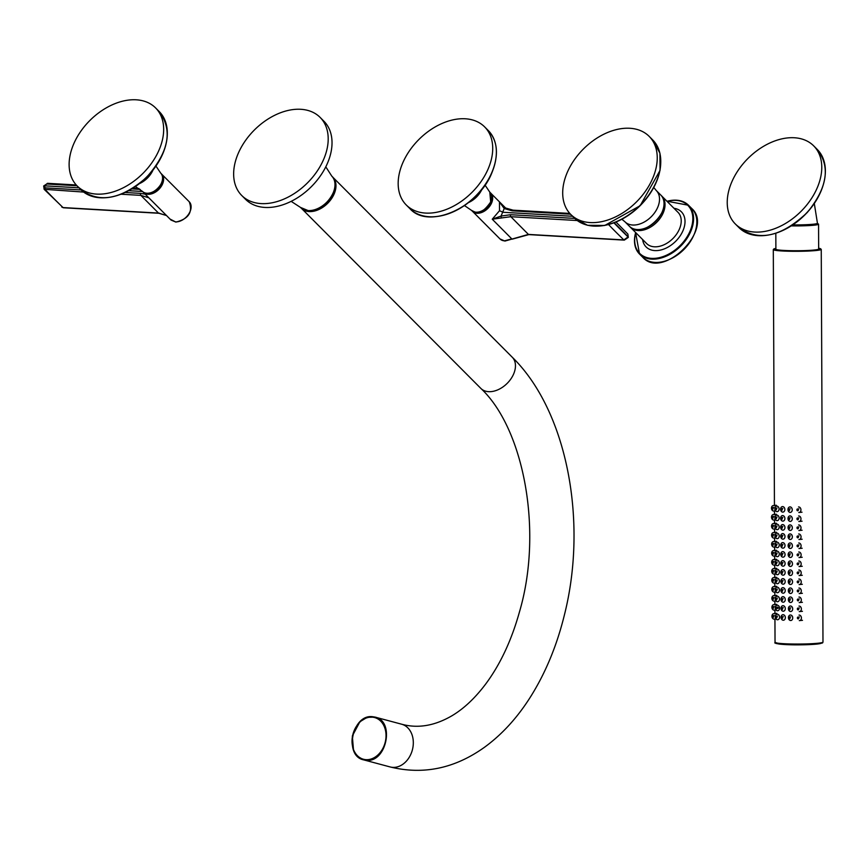 <?xml version="1.0" encoding="UTF-8"?>
<svg xmlns="http://www.w3.org/2000/svg" width="868" height="868" viewBox="0 0 868 868"><rect width="100%" height="100%" fill="white"/><g stroke="black" fill="none" stroke-linecap="round" stroke-linejoin="round"><path stroke-width="1.3" d="M300.74 109.292A55.324 37.465 -44.9 0 0 244.906 141.386A55.324 37.465 -44.9 0 0 241.738 195.495A55.324 37.465 -44.9 0 0 307.37 182.985A55.324 37.465 -44.9 0 0 320.108 117.386A55.324 37.465 -44.9 0 0 300.74 109.292M241.738 195.495L245.568 199.336A55.324 37.465 -44.9 0 0 311.2 186.826A55.324 37.465 -44.9 0 0 323.938 121.238L320.108 117.386M488.369 168.403A55.324 37.465 135.1 0 1 449.255 208.222A55.324 37.465 135.1 0 1 406.257 204.978A55.324 37.465 135.1 0 1 418.994 139.39A55.324 37.465 135.1 0 1 484.626 126.88A55.324 37.465 135.1 0 1 488.369 168.403M504.514 240.848A1.476 0.933 93.3 0 0 504.959 241.054L500.001 238.95A12.912 8.745 -44.9 0 0 504.514 240.848L511.794 238.895L492.243 219.203L499.512 210.718L499.48 202.005L505.078 207.615M577.231 220.526L510.84 216.696L528.417 234.414L623.875 239.915L628.052 236.931A182.931 115.129 93.3 0 0 628.096 236.823L627.879 234.078L628.313 237.322A1.476 0.564 -157.2 0 0 628.096 236.823A918.344 577.969 93.3 0 0 614.197 222.783M570.526 214.212L512.229 210.848L504.221 208.526L499.48 202.005L505.588 207.984M504.959 241.054L528.417 234.414A1.476 0.933 93.3 0 0 528.84 234.61A1.476 0.933 93.3 0 0 529.296 234.458M510.612 214.711A1.476 0.933 -86.7 0 0 510.84 216.696L492.243 219.203L501.053 216.056L510.612 214.711L574.725 218.411M572.598 216.284L503.104 212.28L499.512 210.718M505.881 208.157A1.476 1.074 120.8 0 0 505.729 208.049L505.729 208.049A1.476 1.074 120.8 0 0 504.221 208.526L501.053 216.056A1.476 0.662 -107.9 0 0 501.747 217.987M170.323 219.213L175.466 221.872A1.476 0.933 93.3 0 0 175.911 222.089L170.996 220.038L143.448 192.392A12.912 8.745 135.1 0 1 142.97 191.85L143.448 192.392A12.912 8.745 135.1 0 0 153.484 193.152A12.912 8.745 135.1 0 0 162.609 183.853A12.912 8.745 135.1 0 0 161.741 174.164A12.912 8.745 135.1 0 0 161.198 173.687M83.61 192.067L44.127 189.289L63.049 207.571L158.508 213.083L140.866 195.365L121.075 194.226M159.365 213.148A1.476 0.933 -86.7 0 1 158.942 213.278A1.476 0.933 -86.7 0 1 158.508 213.083L166.472 215.492M148.851 197.806L140.866 195.365A1.476 0.933 -86.7 0 1 140.627 193.38L145.26 194.204M43.91 186.522L44.279 185.817L43.91 186.522L44.279 185.817L79.021 187.824M128.703 190.689L142.547 191.492M43.899 186.544A1.476 0.542 22.1 0 1 43.671 186.056A1.476 0.542 22.1 0 1 44.268 185.871L45.212 187.868L81.136 189.94M76.948 185.741L46.829 184.005L44.268 185.871M43.704 186.002A1.476 0.575 23.5 0 1 43.704 185.98A1.476 0.575 23.5 0 1 44.301 185.774M73.476 144.479A55.324 37.465 135.1 0 1 112.59 104.659A55.324 37.465 135.1 0 1 155.578 107.903A55.324 37.465 135.1 0 1 142.84 173.492A55.324 37.465 135.1 0 1 77.209 186.002A55.324 37.465 135.1 0 1 73.476 144.479M629.788 128.269A55.324 37.465 135.1 0 1 649.155 136.363A55.324 37.465 135.1 0 1 636.418 201.951A55.324 37.465 135.1 0 1 570.786 214.472A55.324 37.465 135.1 0 1 573.965 160.352A55.324 37.465 135.1 0 1 629.788 128.269M794.318 137.752A55.324 37.465 -44.9 0 0 738.494 169.846A55.324 37.465 -44.9 0 0 735.315 223.955A55.324 37.465 -44.9 0 0 800.947 211.445A55.324 37.465 -44.9 0 0 813.685 145.857A55.324 37.465 -44.9 0 0 794.318 137.752M629.973 226.798A22.134 14.984 -44.9 0 0 630.45 227.318A22.134 14.984 -44.9 0 0 656.707 222.306A22.134 14.984 -44.9 0 0 661.796 196.07A22.134 14.984 -44.9 0 0 661.286 195.593M783.207 620.219A2.767 2.137 84.4 0 1 781.048 617.506A2.767 2.137 84.4 0 1 782.914 614.707A2.767 2.137 84.4 0 1 783.175 614.707A2.767 2.137 84.4 0 1 785.334 617.419A2.767 2.137 84.4 0 1 783.457 620.219A2.767 2.137 84.4 0 1 783.207 620.219M782.035 618.493A0.922 0.716 -95.6 0 0 782.643 617.159A0.922 0.716 -95.6 0 0 781.406 617.083A0.922 0.716 -95.6 0 0 782.035 618.493M777.435 619.763A2.767 2.137 84.4 0 1 775.287 617.05A2.767 2.137 84.4 0 1 777.153 614.251A2.767 2.137 84.4 0 1 777.413 614.251A2.767 2.137 84.4 0 1 779.562 616.964A2.767 2.137 84.4 0 1 777.695 619.752A2.767 2.137 84.4 0 1 777.435 619.763M776.263 618.038A0.922 0.716 -95.6 0 0 776.882 616.692A0.922 0.716 -95.6 0 0 775.634 616.627A0.922 0.716 -95.6 0 0 776.263 618.038M774.365 619.144A2.767 2.137 84.4 0 1 774.104 619.155A2.767 2.137 84.4 0 1 771.945 616.443A2.767 2.137 84.4 0 1 773.822 613.643A2.767 2.137 84.4 0 1 774.082 613.633M772.932 617.43A0.922 0.716 -95.6 0 0 773.54 616.085A0.922 0.716 -95.6 0 0 772.303 616.009A0.922 0.716 -95.6 0 0 772.932 617.43M790.574 615.011A2.767 2.137 -95.6 0 0 790.314 615.011A2.767 2.137 -95.6 0 0 788.448 617.81A2.767 2.137 -95.6 0 0 790.596 620.522A2.767 2.137 -95.6 0 0 790.856 620.511A2.767 2.137 -95.6 0 0 792.723 617.723A2.767 2.137 -95.6 0 0 790.574 615.011M789.424 618.797A0.922 0.716 84.4 0 1 788.795 617.387A0.922 0.716 84.4 0 1 790.043 617.452A0.922 0.716 84.4 0 1 789.424 618.797M799.287 620.609A2.767 2.137 -95.6 0 0 799.536 620.598A2.767 2.137 -95.6 0 0 801.414 617.799A2.767 2.137 -95.6 0 0 799.254 615.087A2.767 2.137 -95.6 0 0 799.005 615.097M798.115 618.884A0.922 0.716 84.4 0 1 797.486 617.463A0.922 0.716 84.4 0 1 798.723 617.539A0.922 0.716 84.4 0 1 798.115 618.884M774.321 610.139A2.767 2.137 84.4 0 1 774.061 610.139A2.767 2.137 84.4 0 1 771.912 607.426A2.767 2.137 84.4 0 1 773.779 604.638A2.767 2.137 84.4 0 1 774.039 604.627M772.889 608.414A0.922 0.716 -95.6 0 0 773.507 607.079A0.922 0.716 -95.6 0 0 772.27 607.003A0.922 0.716 -95.6 0 0 772.889 608.414M774.278 601.133A2.767 2.137 84.4 0 1 774.028 601.133A2.767 2.137 84.4 0 1 771.869 598.421A2.767 2.137 84.4 0 1 773.735 595.622A2.767 2.137 84.4 0 1 773.996 595.622M772.856 599.408A0.922 0.716 -95.6 0 0 773.464 598.063A0.922 0.716 -95.6 0 0 772.227 597.998A0.922 0.716 -95.6 0 0 772.856 599.408M774.245 592.117A2.767 2.137 84.4 0 1 773.985 592.128A2.767 2.137 84.4 0 1 771.826 589.405A2.767 2.137 84.4 0 1 773.703 586.616A2.767 2.137 84.4 0 1 773.963 586.605M772.813 590.403A0.922 0.716 -95.6 0 0 773.421 589.057A0.922 0.716 -95.6 0 0 772.184 588.981A0.922 0.716 -95.6 0 0 772.813 590.403M774.202 583.112A2.767 2.137 84.4 0 1 773.941 583.112A2.767 2.137 84.4 0 1 771.793 580.399A2.767 2.137 84.4 0 1 773.659 577.6A2.767 2.137 84.4 0 1 773.92 577.6M772.77 581.386A0.922 0.716 -95.6 0 0 773.388 580.052A0.922 0.716 -95.6 0 0 772.151 579.976A0.922 0.716 -95.6 0 0 772.77 581.386M774.158 574.095A2.767 2.137 84.4 0 1 773.909 574.106A2.767 2.137 84.4 0 1 771.75 571.394A2.767 2.137 84.4 0 1 773.616 568.594A2.767 2.137 84.4 0 1 773.876 568.594M772.737 572.381A0.922 0.716 -95.6 0 0 773.345 571.035A0.922 0.716 -95.6 0 0 772.108 570.97A0.922 0.716 -95.6 0 0 772.737 572.381M774.126 565.09A2.767 2.137 84.4 0 1 773.865 565.101A2.767 2.137 84.4 0 1 771.706 562.377A2.767 2.137 84.4 0 1 773.583 559.589A2.767 2.137 84.4 0 1 773.844 559.578M772.694 563.375A0.922 0.716 -95.6 0 0 773.301 562.03A0.922 0.716 -95.6 0 0 772.064 561.954A0.922 0.716 -95.6 0 0 772.694 563.375M774.082 556.084A2.767 2.137 84.4 0 1 773.822 556.084A2.767 2.137 84.4 0 1 771.674 553.372A2.767 2.137 84.4 0 1 773.54 550.572A2.767 2.137 84.4 0 1 773.8 550.572M772.65 554.359A0.922 0.716 -95.6 0 0 773.269 553.024A0.922 0.716 -95.6 0 0 772.032 552.949A0.922 0.716 -95.6 0 0 772.65 554.359M774.039 547.068A2.767 2.137 84.4 0 1 773.779 547.079A2.767 2.137 84.4 0 1 771.63 544.366A2.767 2.137 84.4 0 1 773.496 541.567A2.767 2.137 84.4 0 1 773.757 541.556M772.618 545.354A0.922 0.716 -95.6 0 0 773.225 544.008A0.922 0.716 -95.6 0 0 771.988 543.943A0.922 0.716 -95.6 0 0 772.618 545.354M774.006 538.062A2.767 2.137 84.4 0 1 773.746 538.073A2.767 2.137 84.4 0 1 771.587 535.35A2.767 2.137 84.4 0 1 773.464 532.561A2.767 2.137 84.4 0 1 773.724 532.551M772.574 536.348A0.922 0.716 -95.6 0 0 773.182 535.003A0.922 0.716 -95.6 0 0 771.945 534.927A0.922 0.716 -95.6 0 0 772.574 536.348M773.963 529.057A2.767 2.137 84.4 0 1 773.703 529.057A2.767 2.137 84.4 0 1 771.554 526.344A2.767 2.137 84.4 0 1 773.421 523.545A2.767 2.137 84.4 0 1 773.681 523.545M772.531 527.332A0.922 0.716 -95.6 0 0 773.149 525.986A0.922 0.716 -95.6 0 0 771.912 525.921A0.922 0.716 -95.6 0 0 772.531 527.332M773.92 520.04A2.767 2.137 84.4 0 1 773.659 520.051A2.767 2.137 84.4 0 1 771.511 517.339A2.767 2.137 84.4 0 1 773.377 514.54A2.767 2.137 84.4 0 1 773.638 514.529M772.498 518.326A0.922 0.716 -95.6 0 0 773.106 516.981A0.922 0.716 -95.6 0 0 771.869 516.905A0.922 0.716 -95.6 0 0 772.498 518.326M773.887 511.035A2.767 2.137 84.4 0 1 773.627 511.035A2.767 2.137 84.4 0 1 771.468 508.322A2.767 2.137 84.4 0 1 773.345 505.534A2.767 2.137 84.4 0 1 773.605 505.523M772.455 509.31A0.922 0.716 -95.6 0 0 773.062 507.975A0.922 0.716 -95.6 0 0 771.826 507.899A0.922 0.716 -95.6 0 0 772.455 509.31M777.392 610.757A2.767 2.137 84.4 0 1 775.243 608.034A2.767 2.137 84.4 0 1 777.11 605.246A2.767 2.137 84.4 0 1 777.37 605.235A2.767 2.137 84.4 0 1 779.529 607.947A2.767 2.137 84.4 0 1 777.652 610.746A2.767 2.137 84.4 0 1 777.392 610.757M776.22 609.032A0.922 0.716 -95.6 0 0 776.838 607.687A0.922 0.716 -95.6 0 0 775.601 607.611A0.922 0.716 -95.6 0 0 776.22 609.032M777.359 601.741A2.767 2.137 84.4 0 1 775.2 599.029A2.767 2.137 84.4 0 1 777.077 596.229A2.767 2.137 84.4 0 1 777.327 596.229A2.767 2.137 84.4 0 1 779.486 598.942A2.767 2.137 84.4 0 1 777.609 601.741A2.767 2.137 84.4 0 1 777.359 601.741M776.187 600.016A0.922 0.716 -95.6 0 0 776.795 598.67A0.922 0.716 -95.6 0 0 775.558 598.605A0.922 0.716 -95.6 0 0 776.187 600.016M777.316 592.735A2.767 2.137 84.4 0 1 775.167 590.023A2.767 2.137 84.4 0 1 777.034 587.224A2.767 2.137 84.4 0 1 777.294 587.213A2.767 2.137 84.4 0 1 779.442 589.936A2.767 2.137 84.4 0 1 777.576 592.725A2.767 2.137 84.4 0 1 777.316 592.735M776.144 591.01A0.922 0.716 -95.6 0 0 776.762 589.665A0.922 0.716 -95.6 0 0 775.515 589.6A0.922 0.716 -95.6 0 0 776.144 591.01M777.272 583.719A2.767 2.137 84.4 0 1 775.124 581.007A2.767 2.137 84.4 0 1 776.99 578.218A2.767 2.137 84.4 0 1 777.251 578.207A2.767 2.137 84.4 0 1 779.41 580.92A2.767 2.137 84.4 0 1 777.533 583.719A2.767 2.137 84.4 0 1 777.272 583.719M776.1 582.005A0.922 0.716 -95.6 0 0 776.719 580.659A0.922 0.716 -95.6 0 0 775.482 580.583A0.922 0.716 -95.6 0 0 776.1 582.005M777.24 574.714A2.767 2.137 84.4 0 1 775.081 572.001A2.767 2.137 84.4 0 1 776.958 569.202A2.767 2.137 84.4 0 1 777.207 569.202A2.767 2.137 84.4 0 1 779.366 571.914A2.767 2.137 84.4 0 1 777.489 574.714A2.767 2.137 84.4 0 1 777.24 574.714M776.068 572.989A0.922 0.716 -95.6 0 0 776.676 571.643A0.922 0.716 -95.6 0 0 775.439 571.578A0.922 0.716 -95.6 0 0 776.068 572.989M777.196 565.708A2.767 2.137 84.4 0 1 775.048 562.996A2.767 2.137 84.4 0 1 776.914 560.196A2.767 2.137 84.4 0 1 777.175 560.185A2.767 2.137 84.4 0 1 779.323 562.909A2.767 2.137 84.4 0 1 777.457 565.697A2.767 2.137 84.4 0 1 777.196 565.708M776.025 563.983A0.922 0.716 -95.6 0 0 776.643 562.638A0.922 0.716 -95.6 0 0 775.395 562.562A0.922 0.716 -95.6 0 0 776.025 563.983M777.153 556.692A2.767 2.137 84.4 0 1 775.005 553.979A2.767 2.137 84.4 0 1 776.871 551.18A2.767 2.137 84.4 0 1 777.131 551.18A2.767 2.137 84.4 0 1 779.29 553.892A2.767 2.137 84.4 0 1 777.413 556.692A2.767 2.137 84.4 0 1 777.153 556.692M775.981 554.967A0.922 0.716 -95.6 0 0 776.6 553.632A0.922 0.716 -95.6 0 0 775.363 553.556A0.922 0.716 -95.6 0 0 775.981 554.967M777.12 547.686A2.767 2.137 84.4 0 1 774.961 544.974A2.767 2.137 84.4 0 1 776.838 542.174A2.767 2.137 84.4 0 1 777.088 542.174A2.767 2.137 84.4 0 1 779.247 544.887A2.767 2.137 84.4 0 1 777.37 547.686A2.767 2.137 84.4 0 1 777.12 547.686M775.949 545.961A0.922 0.716 -95.6 0 0 776.556 544.616A0.922 0.716 -95.6 0 0 775.319 544.551A0.922 0.716 -95.6 0 0 775.949 545.961M777.077 538.681A2.767 2.137 84.4 0 1 774.929 535.957A2.767 2.137 84.4 0 1 776.795 533.169A2.767 2.137 84.4 0 1 777.055 533.158A2.767 2.137 84.4 0 1 779.204 535.881A2.767 2.137 84.4 0 1 777.337 538.67A2.767 2.137 84.4 0 1 777.077 538.681M775.905 536.956A0.922 0.716 -95.6 0 0 776.524 535.61A0.922 0.716 -95.6 0 0 775.276 535.534A0.922 0.716 -95.6 0 0 775.905 536.956M777.034 529.664A2.767 2.137 84.4 0 1 774.885 526.952A2.767 2.137 84.4 0 1 776.751 524.153A2.767 2.137 84.4 0 1 777.012 524.153A2.767 2.137 84.4 0 1 779.171 526.865A2.767 2.137 84.4 0 1 777.294 529.664A2.767 2.137 84.4 0 1 777.034 529.664M775.862 527.939A0.922 0.716 -95.6 0 0 776.48 526.605A0.922 0.716 -95.6 0 0 775.243 526.529A0.922 0.716 -95.6 0 0 775.862 527.939M777.001 520.659A2.767 2.137 84.4 0 1 774.842 517.946A2.767 2.137 84.4 0 1 776.719 515.147A2.767 2.137 84.4 0 1 776.968 515.147A2.767 2.137 84.4 0 1 779.128 517.86A2.767 2.137 84.4 0 1 777.251 520.648A2.767 2.137 84.4 0 1 777.001 520.659M775.829 518.934A0.922 0.716 -95.6 0 0 776.437 517.588A0.922 0.716 -95.6 0 0 775.2 517.523A0.922 0.716 -95.6 0 0 775.829 518.934M776.958 511.653A2.767 2.137 84.4 0 1 774.809 508.93A2.767 2.137 84.4 0 1 776.676 506.142A2.767 2.137 84.4 0 1 776.936 506.131A2.767 2.137 84.4 0 1 779.084 508.843A2.767 2.137 84.4 0 1 777.218 511.643A2.767 2.137 84.4 0 1 776.958 511.653M775.786 509.928A0.922 0.716 -95.6 0 0 776.404 508.583A0.922 0.716 -95.6 0 0 775.157 508.507A0.922 0.716 -95.6 0 0 775.786 509.928M783.164 611.213A2.767 2.137 84.4 0 1 781.005 608.501A2.767 2.137 84.4 0 1 782.882 605.701A2.767 2.137 84.4 0 1 783.142 605.701A2.767 2.137 84.4 0 1 785.29 608.414A2.767 2.137 84.4 0 1 783.424 611.202A2.767 2.137 84.4 0 1 783.164 611.213M781.992 609.488A0.922 0.716 -95.6 0 0 782.6 608.142A0.922 0.716 -95.6 0 0 781.363 608.077A0.922 0.716 -95.6 0 0 781.992 609.488M783.12 602.208A2.767 2.137 84.4 0 1 780.972 599.484A2.767 2.137 84.4 0 1 782.838 596.696A2.767 2.137 84.4 0 1 783.099 596.685A2.767 2.137 84.4 0 1 785.247 599.397A2.767 2.137 84.4 0 1 783.381 602.197A2.767 2.137 84.4 0 1 783.12 602.208M781.949 600.482A0.922 0.716 -95.6 0 0 782.567 599.137A0.922 0.716 -95.6 0 0 781.33 599.061A0.922 0.716 -95.6 0 0 781.949 600.482M783.088 593.191A2.767 2.137 84.4 0 1 780.929 590.479A2.767 2.137 84.4 0 1 782.795 587.679A2.767 2.137 84.4 0 1 783.055 587.679A2.767 2.137 84.4 0 1 785.215 590.392A2.767 2.137 84.4 0 1 783.337 593.191A2.767 2.137 84.4 0 1 783.088 593.191M781.916 591.466A0.922 0.716 -95.6 0 0 782.524 590.121A0.922 0.716 -95.6 0 0 781.287 590.056A0.922 0.716 -95.6 0 0 781.916 591.466M783.044 584.186A2.767 2.137 84.4 0 1 780.885 581.473A2.767 2.137 84.4 0 1 782.762 578.674A2.767 2.137 84.4 0 1 783.023 578.663A2.767 2.137 84.4 0 1 785.171 581.386A2.767 2.137 84.4 0 1 783.305 584.175A2.767 2.137 84.4 0 1 783.044 584.186M781.873 582.461A0.922 0.716 -95.6 0 0 782.48 581.115A0.922 0.716 -95.6 0 0 781.243 581.05A0.922 0.716 -95.6 0 0 781.873 582.461M783.001 575.169A2.767 2.137 84.4 0 1 780.853 572.457A2.767 2.137 84.4 0 1 782.719 569.668A2.767 2.137 84.4 0 1 782.979 569.658A2.767 2.137 84.4 0 1 785.128 572.37A2.767 2.137 84.4 0 1 783.261 575.169A2.767 2.137 84.4 0 1 783.001 575.169M781.829 573.455A0.922 0.716 -95.6 0 0 782.448 572.11A0.922 0.716 -95.6 0 0 781.211 572.034A0.922 0.716 -95.6 0 0 781.829 573.455M782.958 566.164A2.767 2.137 84.4 0 1 780.809 563.451A2.767 2.137 84.4 0 1 782.676 560.652A2.767 2.137 84.4 0 1 782.936 560.652A2.767 2.137 84.4 0 1 785.095 563.365A2.767 2.137 84.4 0 1 783.218 566.164A2.767 2.137 84.4 0 1 782.958 566.164M781.797 564.439A0.922 0.716 -95.6 0 0 782.404 563.093A0.922 0.716 -95.6 0 0 781.167 563.028A0.922 0.716 -95.6 0 0 781.797 564.439M782.925 557.158A2.767 2.137 84.4 0 1 780.766 554.446A2.767 2.137 84.4 0 1 782.643 551.647A2.767 2.137 84.4 0 1 782.903 551.636A2.767 2.137 84.4 0 1 785.052 554.359A2.767 2.137 84.4 0 1 783.186 557.148A2.767 2.137 84.4 0 1 782.925 557.158M781.753 555.433A0.922 0.716 -95.6 0 0 782.361 554.088A0.922 0.716 -95.6 0 0 781.124 554.012A0.922 0.716 -95.6 0 0 781.753 555.433M782.882 548.142A2.767 2.137 84.4 0 1 780.733 545.429A2.767 2.137 84.4 0 1 782.6 542.63A2.767 2.137 84.4 0 1 782.86 542.63A2.767 2.137 84.4 0 1 785.008 545.343A2.767 2.137 84.4 0 1 783.142 548.142A2.767 2.137 84.4 0 1 782.882 548.142M781.71 546.417A0.922 0.716 -95.6 0 0 782.328 545.082A0.922 0.716 -95.6 0 0 781.091 545.006A0.922 0.716 -95.6 0 0 781.71 546.417M782.838 539.136A2.767 2.137 84.4 0 1 780.69 536.424A2.767 2.137 84.4 0 1 782.556 533.625A2.767 2.137 84.4 0 1 782.817 533.625A2.767 2.137 84.4 0 1 784.976 536.337A2.767 2.137 84.4 0 1 783.099 539.136A2.767 2.137 84.4 0 1 782.838 539.136M781.677 537.411A0.922 0.716 -95.6 0 0 782.285 536.066A0.922 0.716 -95.6 0 0 781.048 536.001A0.922 0.716 -95.6 0 0 781.677 537.411M782.806 530.131A2.767 2.137 84.4 0 1 780.647 527.408A2.767 2.137 84.4 0 1 782.524 524.619A2.767 2.137 84.4 0 1 782.784 524.608A2.767 2.137 84.4 0 1 784.932 527.332A2.767 2.137 84.4 0 1 783.066 530.12A2.767 2.137 84.4 0 1 782.806 530.131M781.634 528.406A0.922 0.716 -95.6 0 0 782.242 527.06A0.922 0.716 -95.6 0 0 781.005 526.985A0.922 0.716 -95.6 0 0 781.634 528.406M782.762 521.115A2.767 2.137 84.4 0 1 780.614 518.402A2.767 2.137 84.4 0 1 782.48 515.603A2.767 2.137 84.4 0 1 782.741 515.603A2.767 2.137 84.4 0 1 784.889 518.315A2.767 2.137 84.4 0 1 783.023 521.115A2.767 2.137 84.4 0 1 782.762 521.115M781.591 519.389A0.922 0.716 -95.6 0 0 782.209 518.055A0.922 0.716 -95.6 0 0 780.972 517.979A0.922 0.716 -95.6 0 0 781.591 519.389M782.719 512.109A2.767 2.137 84.4 0 1 780.571 509.397A2.767 2.137 84.4 0 1 782.437 506.597A2.767 2.137 84.4 0 1 782.697 506.597A2.767 2.137 84.4 0 1 784.856 509.31A2.767 2.137 84.4 0 1 782.979 512.098A2.767 2.137 84.4 0 1 782.719 512.109M781.547 510.384A0.922 0.716 -95.6 0 0 782.166 509.039A0.922 0.716 -95.6 0 0 780.929 508.974A0.922 0.716 -95.6 0 0 781.547 510.384M790.531 605.994A2.767 2.137 -95.6 0 0 790.271 606.005A2.767 2.137 -95.6 0 0 788.404 608.793A2.767 2.137 -95.6 0 0 790.553 611.517A2.767 2.137 -95.6 0 0 790.813 611.506A2.767 2.137 -95.6 0 0 792.69 608.707A2.767 2.137 -95.6 0 0 790.531 605.994M789.381 609.792A0.922 0.716 84.4 0 1 788.762 608.37A0.922 0.716 84.4 0 1 789.999 608.446A0.922 0.716 84.4 0 1 789.381 609.792M790.498 596.989A2.767 2.137 -95.6 0 0 790.238 596.989A2.767 2.137 -95.6 0 0 788.361 599.788A2.767 2.137 -95.6 0 0 790.52 602.5A2.767 2.137 -95.6 0 0 790.781 602.5A2.767 2.137 -95.6 0 0 792.647 599.701A2.767 2.137 -95.6 0 0 790.498 596.989M789.348 600.775A0.922 0.716 84.4 0 1 788.719 599.365A0.922 0.716 84.4 0 1 789.956 599.43A0.922 0.716 84.4 0 1 789.348 600.775M790.455 587.972A2.767 2.137 -95.6 0 0 790.195 587.983A2.767 2.137 -95.6 0 0 788.328 590.783A2.767 2.137 -95.6 0 0 790.477 593.495A2.767 2.137 -95.6 0 0 790.737 593.484A2.767 2.137 -95.6 0 0 792.603 590.696A2.767 2.137 -95.6 0 0 790.455 587.972M789.305 591.77A0.922 0.716 84.4 0 1 788.676 590.349A0.922 0.716 84.4 0 1 789.923 590.424A0.922 0.716 84.4 0 1 789.305 591.77M790.412 578.967A2.767 2.137 -95.6 0 0 790.151 578.978A2.767 2.137 -95.6 0 0 788.285 581.766A2.767 2.137 -95.6 0 0 790.433 584.479A2.767 2.137 -95.6 0 0 790.694 584.479A2.767 2.137 -95.6 0 0 792.571 581.679A2.767 2.137 -95.6 0 0 790.412 578.967M789.262 582.764A0.922 0.716 84.4 0 1 788.643 581.343A0.922 0.716 84.4 0 1 789.88 581.419A0.922 0.716 84.4 0 1 789.262 582.764M790.379 569.961A2.767 2.137 -95.6 0 0 790.119 569.961A2.767 2.137 -95.6 0 0 788.242 572.761A2.767 2.137 -95.6 0 0 790.401 575.473A2.767 2.137 -95.6 0 0 790.661 575.473A2.767 2.137 -95.6 0 0 792.527 572.674A2.767 2.137 -95.6 0 0 790.379 569.961M789.229 573.748A0.922 0.716 84.4 0 1 788.6 572.337A0.922 0.716 84.4 0 1 789.837 572.403A0.922 0.716 84.4 0 1 789.229 573.748M790.336 560.945A2.767 2.137 -95.6 0 0 790.075 560.956A2.767 2.137 -95.6 0 0 788.209 563.744A2.767 2.137 -95.6 0 0 790.357 566.468A2.767 2.137 -95.6 0 0 790.618 566.457A2.767 2.137 -95.6 0 0 792.484 563.668A2.767 2.137 -95.6 0 0 790.336 560.945M789.186 564.742A0.922 0.716 84.4 0 1 788.556 563.321A0.922 0.716 84.4 0 1 789.804 563.397A0.922 0.716 84.4 0 1 789.186 564.742M790.292 551.939A2.767 2.137 -95.6 0 0 790.032 551.939A2.767 2.137 -95.6 0 0 788.166 554.739A2.767 2.137 -95.6 0 0 790.314 557.451A2.767 2.137 -95.6 0 0 790.574 557.451A2.767 2.137 -95.6 0 0 792.451 554.652A2.767 2.137 -95.6 0 0 790.292 551.939M789.142 555.726A0.922 0.716 84.4 0 1 788.524 554.316A0.922 0.716 84.4 0 1 789.761 554.392A0.922 0.716 84.4 0 1 789.142 555.726M790.26 542.934A2.767 2.137 -95.6 0 0 789.999 542.934A2.767 2.137 -95.6 0 0 788.122 545.733A2.767 2.137 -95.6 0 0 790.281 548.446A2.767 2.137 -95.6 0 0 790.542 548.446A2.767 2.137 -95.6 0 0 792.408 545.646A2.767 2.137 -95.6 0 0 790.26 542.934M789.11 546.721A0.922 0.716 84.4 0 1 788.48 545.31A0.922 0.716 84.4 0 1 789.717 545.375A0.922 0.716 84.4 0 1 789.11 546.721M790.216 533.918A2.767 2.137 -95.6 0 0 789.956 533.928A2.767 2.137 -95.6 0 0 788.09 536.717A2.767 2.137 -95.6 0 0 790.238 539.44A2.767 2.137 -95.6 0 0 790.498 539.429A2.767 2.137 -95.6 0 0 792.365 536.63A2.767 2.137 -95.6 0 0 790.216 533.918M789.066 537.715A0.922 0.716 84.4 0 1 788.437 536.294A0.922 0.716 84.4 0 1 789.685 536.37A0.922 0.716 84.4 0 1 789.066 537.715M790.173 524.912A2.767 2.137 -95.6 0 0 789.913 524.912A2.767 2.137 -95.6 0 0 788.046 527.711A2.767 2.137 -95.6 0 0 790.195 530.424A2.767 2.137 -95.6 0 0 790.455 530.424A2.767 2.137 -95.6 0 0 792.332 527.625A2.767 2.137 -95.6 0 0 790.173 524.912M789.023 528.699A0.922 0.716 84.4 0 1 788.404 527.288A0.922 0.716 84.4 0 1 789.641 527.364A0.922 0.716 84.4 0 1 789.023 528.699M790.14 515.907A2.767 2.137 -95.6 0 0 789.88 515.907A2.767 2.137 -95.6 0 0 788.003 518.706A2.767 2.137 -95.6 0 0 790.162 521.418A2.767 2.137 -95.6 0 0 790.423 521.408A2.767 2.137 -95.6 0 0 792.289 518.619A2.767 2.137 -95.6 0 0 790.14 515.907M788.99 519.693A0.922 0.716 84.4 0 1 788.361 518.283A0.922 0.716 84.4 0 1 789.598 518.348A0.922 0.716 84.4 0 1 788.99 519.693M790.097 506.89A2.767 2.137 -95.6 0 0 789.837 506.901A2.767 2.137 -95.6 0 0 787.97 509.69A2.767 2.137 -95.6 0 0 790.119 512.413A2.767 2.137 -95.6 0 0 790.379 512.402A2.767 2.137 -95.6 0 0 792.245 509.603A2.767 2.137 -95.6 0 0 790.097 506.89M788.947 510.688A0.922 0.716 84.4 0 1 788.318 509.266A0.922 0.716 84.4 0 1 789.565 509.342A0.922 0.716 84.4 0 1 788.947 510.688M799.244 611.593A2.767 2.137 -95.6 0 0 799.504 611.593A2.767 2.137 -95.6 0 0 801.37 608.793A2.767 2.137 -95.6 0 0 799.222 606.081A2.767 2.137 -95.6 0 0 798.961 606.081M798.072 609.868A0.922 0.716 84.4 0 1 797.442 608.457A0.922 0.716 84.4 0 1 798.679 608.533A0.922 0.716 84.4 0 1 798.072 609.868M799.2 602.587A2.767 2.137 -95.6 0 0 799.461 602.576A2.767 2.137 -95.6 0 0 801.327 599.788A2.767 2.137 -95.6 0 0 799.178 597.065A2.767 2.137 -95.6 0 0 798.918 597.075M798.028 600.862A0.922 0.716 84.4 0 1 797.41 599.452A0.922 0.716 84.4 0 1 798.647 599.517A0.922 0.716 84.4 0 1 798.028 600.862M799.168 593.582A2.767 2.137 -95.6 0 0 799.417 593.571A2.767 2.137 -95.6 0 0 801.294 590.772A2.767 2.137 -95.6 0 0 799.135 588.059A2.767 2.137 -95.6 0 0 798.885 588.07M797.996 591.857A0.922 0.716 84.4 0 1 797.366 590.435A0.922 0.716 84.4 0 1 798.603 590.511A0.922 0.716 84.4 0 1 797.996 591.857M799.124 584.565A2.767 2.137 -95.6 0 0 799.385 584.565A2.767 2.137 -95.6 0 0 801.251 581.766A2.767 2.137 -95.6 0 0 799.102 579.054A2.767 2.137 -95.6 0 0 798.842 579.054M797.952 582.84A0.922 0.716 84.4 0 1 797.323 581.43A0.922 0.716 84.4 0 1 798.56 581.495A0.922 0.716 84.4 0 1 797.952 582.84M799.081 575.56A2.767 2.137 -95.6 0 0 799.341 575.549A2.767 2.137 -95.6 0 0 801.207 572.761A2.767 2.137 -95.6 0 0 799.059 570.037A2.767 2.137 -95.6 0 0 798.799 570.048M797.909 573.835A0.922 0.716 84.4 0 1 797.291 572.413A0.922 0.716 84.4 0 1 798.527 572.489A0.922 0.716 84.4 0 1 797.909 573.835M799.048 566.544A2.767 2.137 -95.6 0 0 799.298 566.544A2.767 2.137 -95.6 0 0 801.175 563.744A2.767 2.137 -95.6 0 0 799.016 561.032A2.767 2.137 -95.6 0 0 798.766 561.043M797.876 564.818A0.922 0.716 84.4 0 1 797.247 563.408A0.922 0.716 84.4 0 1 798.484 563.484A0.922 0.716 84.4 0 1 797.876 564.818M799.005 557.538A2.767 2.137 -95.6 0 0 799.265 557.538A2.767 2.137 -95.6 0 0 801.131 554.739A2.767 2.137 -95.6 0 0 798.983 552.026A2.767 2.137 -95.6 0 0 798.723 552.026M797.833 555.813A0.922 0.716 84.4 0 1 797.204 554.402A0.922 0.716 84.4 0 1 798.441 554.468A0.922 0.716 84.4 0 1 797.833 555.813M798.961 548.533A2.767 2.137 -95.6 0 0 799.222 548.522A2.767 2.137 -95.6 0 0 801.088 545.733A2.767 2.137 -95.6 0 0 798.94 543.01A2.767 2.137 -95.6 0 0 798.679 543.021M797.79 546.807A0.922 0.716 84.4 0 1 797.171 545.386A0.922 0.716 84.4 0 1 798.408 545.462A0.922 0.716 84.4 0 1 797.79 546.807M798.929 539.516A2.767 2.137 -95.6 0 0 799.178 539.516A2.767 2.137 -95.6 0 0 801.055 536.717A2.767 2.137 -95.6 0 0 798.896 534.004A2.767 2.137 -95.6 0 0 798.636 534.004M797.757 537.791A0.922 0.716 84.4 0 1 797.128 536.381A0.922 0.716 84.4 0 1 798.365 536.457A0.922 0.716 84.4 0 1 797.757 537.791M798.885 530.511A2.767 2.137 -95.6 0 0 799.146 530.511A2.767 2.137 -95.6 0 0 801.012 527.711A2.767 2.137 -95.6 0 0 798.864 524.999A2.767 2.137 -95.6 0 0 798.603 524.999M797.714 528.786A0.922 0.716 84.4 0 1 797.084 527.375A0.922 0.716 84.4 0 1 798.321 527.44A0.922 0.716 84.4 0 1 797.714 528.786M798.842 521.505A2.767 2.137 -95.6 0 0 799.102 521.494A2.767 2.137 -95.6 0 0 800.969 518.695A2.767 2.137 -95.6 0 0 798.82 515.983A2.767 2.137 -95.6 0 0 798.56 515.993M797.67 519.78A0.922 0.716 84.4 0 1 797.052 518.359A0.922 0.716 84.4 0 1 798.289 518.435A0.922 0.716 84.4 0 1 797.67 519.78M798.81 512.489A2.767 2.137 -95.6 0 0 799.059 512.489A2.767 2.137 -95.6 0 0 800.936 509.69A2.767 2.137 -95.6 0 0 798.777 506.977A2.767 2.137 -95.6 0 0 798.517 506.977M797.638 510.764A0.922 0.716 84.4 0 1 797.008 509.353A0.922 0.716 84.4 0 1 798.245 509.429A0.922 0.716 84.4 0 1 797.638 510.764M814.314 203.579L817.45 223.282A20.29 1.552 179.7 0 1 792.875 224.899M812.307 224.335A15.212 1.161 179.7 0 1 792.115 225.409M817.027 223.597A21.396 1.627 179.7 0 1 818.557 224.194A21.396 1.627 179.7 0 1 791.377 225.886M818.557 224.194L818.665 249.018A21.396 1.627 179.7 0 1 806.47 250.537A21.396 1.627 179.7 0 1 783.782 250.429A21.396 1.627 179.7 0 1 775.884 249.203L775.818 233.308M300.469 207.409A22.134 14.984 -44.9 0 0 308.14 210.577A22.134 14.984 -44.9 0 0 330.437 197.796A22.134 14.984 -44.9 0 0 331.815 176.161C342.979 185.958 324.578 212.627 308.303 210.653L300.469 207.409L291.149 201.354M331.684 195.821A21.581 14.615 135.1 0 1 320.118 207.343M306.556 210.447A21.581 14.615 -44.9 0 0 333.529 193.401A21.581 14.615 -44.9 0 0 334.842 182.258M366.329 760.292L363.67 759.869C343.674 755.995 352.169 714.114 372.437 716.686L375.095 717.109C395.07 720.993 386.618 762.842 366.329 760.292M392.824 767.377A22.134 17.056 -75 0 0 413.049 746.567A22.134 17.056 -75 0 0 401.591 724.194L375.095 717.109L367.153 717.348L359.894 721.753L352.321 736.042L353.526 750.299L357.334 756.147L363.67 759.869L390.166 766.954A22.134 17.056 -75 0 0 392.824 767.377M390.166 766.954C423.313 775.091 454.778 768.516 484.539 747.229C501.867 734.588 517.046 718.042 530.066 697.579C545.343 673.438 556.779 645.933 564.374 615.065C588.048 521.603 567.195 410.911 512.229 357.193A22.134 14.984 135.1 0 1 513.715 373.804A22.134 14.984 135.1 0 1 498.069 389.721A22.134 14.984 135.1 0 1 480.872 388.43C523.708 428.477 543.335 530.89 519.487 611.832C511.523 640.367 500.25 664.443 485.668 684.06C475.046 698.143 463.805 708.711 451.946 715.764C434.608 725.865 417.823 728.675 401.591 724.194M512.229 357.193L332.238 176.627A22.134 14.984 135.1 0 1 332.748 177.105A22.134 14.984 135.1 0 1 334.245 193.705A22.134 14.984 135.1 0 1 318.599 209.633A22.134 14.984 135.1 0 1 301.402 208.342A22.134 14.984 135.1 0 1 300.925 207.832L480.872 388.43M372.014 717.142A21.581 16.622 -75 0 0 353.048 748.194A21.581 16.622 -75 0 0 382.039 749.865A21.581 16.622 -75 0 0 372.014 717.142M409.913 208.645A55.324 37.465 -44.9 0 0 452.901 211.879A55.324 37.465 -44.9 0 0 492.015 172.07A55.324 37.465 -44.9 0 0 488.283 130.536C497.668 140.909 498.937 154.808 492.091 172.255C478.767 207.561 428.575 229.998 409.913 208.645L406.257 204.978M496.344 153.517A55.01 37.248 135.1 0 1 492.026 172.309A55.01 37.248 135.1 0 1 432.861 216.783M482 189.159A19.302 13.074 135.1 0 1 468.557 202.559M464.456 205.564L471.508 210.371A12.912 8.745 -44.9 0 0 481.534 211.054A12.912 8.745 -44.9 0 0 490.615 201.777A12.912 8.745 -44.9 0 0 489.802 192.143L485.017 185.079M489.65 203.687A12.358 8.365 135.1 0 1 483.053 210.262M475.024 212.15A12.358 8.365 -44.9 0 0 487.263 207.897A12.358 8.365 -44.9 0 0 491.559 195.658M505.501 207.897L490.246 192.653A12.912 8.745 135.1 0 1 490.789 193.141A12.912 8.745 135.1 0 1 487.816 208.45A12.912 8.745 135.1 0 1 472.507 211.369A12.912 8.745 135.1 0 1 472.018 210.826L500.001 238.95M512.229 239.156L528.84 234.61L624.298 240.121A1.476 0.933 93.3 0 1 623.875 239.915A922.022 580.28 -86.7 0 1 608.566 224.606M613.958 222.881A918.344 577.969 93.3 0 0 628.052 236.931A1.476 0.564 -157.2 0 1 628.269 237.431L628.313 237.322A1.476 0.564 -157.2 0 1 628.28 237.376M513.498 210.36A1.476 0.933 93.3 0 0 513.075 210.164A1.476 0.933 93.3 0 0 512.229 210.848M145.965 193.173A12.358 8.365 -44.9 0 0 161.893 183.549A12.358 8.365 -44.9 0 0 162.511 176.681M175.466 221.872A12.912 8.745 -44.9 0 0 190.103 211.445A12.912 8.745 -44.9 0 0 189.235 201.756L161.188 173.676M45.212 187.868A1.476 0.933 -86.7 0 0 45.44 189.864A922.022 580.28 93.3 0 0 63.049 207.571A1.476 0.933 -86.7 0 0 63.483 207.778L61.791 207.061M125.144 192.479L140.627 193.38M140.128 189.387L131.817 188.909M48.109 183.528A1.476 0.933 93.3 0 0 47.675 183.322L47.675 183.322A1.476 0.933 93.3 0 0 46.829 184.005M63.928 207.626A1.476 0.933 -86.7 0 1 63.483 207.778L158.942 213.278L166.526 215.546M162.956 153.093A55.324 37.465 -44.9 0 0 159.224 111.56C173.101 130.308 168.783 152.323 146.269 177.625C121.043 199.477 99.234 203.492 80.854 189.669A55.324 37.465 -44.9 0 0 123.842 192.913A55.324 37.465 -44.9 0 0 162.956 153.093M167.296 134.551A55.01 37.248 135.1 0 1 103.813 197.806M152.942 170.182A19.302 13.074 135.1 0 1 139.498 183.582M135.408 186.598L142.45 191.394A12.912 8.745 -44.9 0 0 157.716 188.421A12.912 8.745 -44.9 0 0 160.743 173.166L155.969 166.103M160.602 184.71A12.358 8.365 135.1 0 1 153.994 191.296M660.928 214.45A21.581 14.615 135.1 0 1 648.841 226.505M660.798 195.061A22.134 14.984 135.1 0 1 655.698 221.297A22.134 14.984 135.1 0 1 629.452 226.309C642.385 241.076 675.521 208.06 660.798 195.061L656.295 190.548A22.134 14.984 135.1 0 1 651.195 216.783A22.134 14.984 135.1 0 1 624.949 221.785L629.452 226.309M660.722 163.434A54.782 37.107 135.1 0 1 597.813 226.125M652.682 139.9A55.324 37.465 135.1 0 1 639.944 205.488A55.324 37.465 135.1 0 1 574.312 217.998L587.582 225.3L604.736 225.474L640.15 205.705L660.049 170.356L659.93 153.202L652.682 139.9L649.155 136.363M735.315 223.955L738.918 227.568A55.324 37.465 -44.9 0 0 804.549 215.058A55.324 37.465 -44.9 0 0 817.287 149.47L813.685 145.857M770.675 234.577A54.901 37.183 -44.9 0 0 824.177 181.249M667.004 201.3A34.579 23.414 135.1 0 1 676.422 200.193A34.579 23.414 135.1 0 1 688.53 205.26A34.579 23.414 135.1 0 1 686.545 239.08A34.579 23.414 135.1 0 1 651.651 259.131A34.579 23.414 135.1 0 1 639.542 254.074A34.579 23.414 135.1 0 1 635.658 232.537M635.723 232.602A34.026 23.045 -44.9 0 0 651.564 258.371A34.026 23.045 -44.9 0 0 691.742 226.288A34.026 23.045 -44.9 0 0 667.069 201.354M691.785 208.526C714.733 228.685 662.892 280.353 642.808 257.34A34.579 23.414 -44.9 0 0 683.821 249.517A34.579 23.414 -44.9 0 0 691.785 208.526L688.53 205.26L666.906 201.192M692.404 238.082A34.026 23.045 135.1 0 1 672.353 258.056M642.624 239.525A24.89 16.861 -44.9 0 0 675.651 241.315A24.89 16.861 -44.9 0 0 673.969 208.287M630.45 227.318L646.638 243.561A22.134 14.984 -44.9 0 0 672.895 238.548A22.134 14.984 -44.9 0 0 677.984 212.313L661.796 196.07M822.614 642.428A23.599 1.801 179.7 0 1 799.027 644.381A23.599 1.801 179.7 0 1 775.417 642.645M774.94 619.014L775.037 642.32A23.968 1.834 -0.3 0 0 799.016 644.045A23.968 1.834 -0.3 0 0 822.983 642.103L821.247 249.366A23.968 1.834 179.7 0 1 797.28 251.308A23.968 1.834 179.7 0 1 773.301 249.583L774.44 505.675M775.884 248.443A23.599 1.801 -0.3 0 0 797.28 250.906A23.599 1.801 -0.3 0 0 818.665 248.248L821.247 249.366M777.381 643.405A22.774 1.736 -0.3 0 0 799.027 644.501A22.774 1.736 -0.3 0 0 820.651 643.21M821.421 643.058A22.405 1.714 179.7 0 1 799.027 644.848A22.405 1.714 179.7 0 1 776.61 643.253M325.793 166.83L331.815 176.161M484.626 126.88L488.283 130.536M489.802 192.143L490.691 201.962C480.319 216.826 475.458 212.161 471.508 210.371M502.518 205.391L505.729 208.049L513.075 210.164L569.809 213.43M616.03 222.056L627.879 234.078M624.298 240.121L628.269 237.431M76.232 184.971L47.675 183.322L43.704 185.98L44.127 189.289M132.902 188.237L139.021 188.595M175.911 222.089C188.562 218.931 193.011 212.161 189.235 201.756M77.209 186.002L80.854 189.669M155.578 107.903L159.224 111.56M142.45 191.394C150.121 199.911 169.227 180.859 160.743 173.166M653.788 187.51L656.295 190.548M621.911 219.278L624.949 221.785M570.786 214.472L574.312 217.998M738.918 227.568C758.697 241.901 781.482 236.866 807.273 212.476C827.291 187.868 830.633 166.862 817.287 149.47M642.808 257.34L639.542 254.074L635.56 232.44M774.918 613.784L774.896 610.009M774.874 604.779L774.853 601.003M774.831 595.774L774.82 591.987M774.798 586.757L774.777 582.981M774.755 577.752L774.733 573.976M774.712 568.746L774.701 564.96M774.679 559.73L774.657 555.954M774.636 550.724L774.614 546.938M774.592 541.719L774.582 537.932M774.56 532.702L774.538 528.927M774.516 523.697L774.495 519.91M774.473 514.681L774.462 510.905M775.884 248.432L773.301 249.583M775.037 642.32C778.943 643.112 766.401 642.483 787.178 644.197L801.381 644.36C816.419 643.882 823.493 643.307 822.636 642.645L822.983 642.103M776.242 642.862C779.985 643.253 767.334 643.004 787.786 644.664C796.715 645.087 806.676 644.859 817.667 644.002L821.79 642.667M783.305 616.54C783.153 618.613 783.153 618.613 783.305 616.54L782.415 616.833M777.533 616.085C777.381 618.146 777.381 618.146 777.533 616.085L776.643 616.367M776.773 613.35L773.822 613.643M774.202 615.477C774.05 617.539 774.05 617.539 774.202 615.477L773.312 615.759M790.694 616.844C790.542 618.906 790.542 618.906 790.694 616.844L789.815 617.126M802.499 620.305L799.536 620.598M799.385 616.92C799.233 618.992 799.233 618.992 799.385 616.92L798.495 617.213M776.741 604.345L773.779 604.638M774.158 606.461C774.006 608.533 774.006 608.533 774.158 606.461L773.279 606.754M776.697 595.329L773.735 595.622M774.126 597.455C773.974 599.517 773.974 599.517 774.126 597.455L773.236 597.748M776.654 586.323L773.703 586.616M774.082 588.45C773.93 590.511 773.93 590.511 774.082 588.45L773.193 588.732M776.621 577.318L773.659 577.6M774.039 579.433C773.887 581.506 773.887 581.506 774.039 579.433L773.16 579.726M776.578 568.301L773.616 568.594M774.006 570.428C773.855 572.489 773.855 572.489 774.006 570.428L773.117 570.71M776.534 559.296L773.583 559.589M773.963 561.412C773.811 563.484 773.811 563.484 773.963 561.412L773.073 561.705M776.502 550.29L773.54 550.572M773.92 552.406C773.768 554.478 773.768 554.478 773.92 552.406L773.041 552.699M776.459 541.274L773.496 541.567M773.887 543.401C773.735 545.462 773.735 545.462 773.887 543.401L772.997 543.683M776.415 532.268L773.464 532.561M773.844 534.384C773.692 536.457 773.692 536.457 773.844 534.384L772.954 534.677M776.383 523.252L773.421 523.545M773.8 525.379C773.648 527.44 773.648 527.44 773.8 525.379L772.921 525.672M776.339 514.247L773.377 514.54M773.768 516.373C773.616 518.435 773.616 518.435 773.768 516.373L772.878 516.655M776.296 505.241L773.345 505.534M773.724 507.357C773.572 509.429 773.572 509.429 773.724 507.357L772.835 507.65M776.61 607.361L777.489 607.068L778.509 608.034L776.741 608.761M777.457 598.063C777.305 600.135 777.305 600.135 777.457 598.063L776.567 598.356M777.413 589.057C777.261 591.119 777.261 591.119 777.413 589.057L776.524 589.339M777.37 580.041C777.218 582.113 777.218 582.113 777.37 580.041L776.491 580.334M777.337 571.035C777.185 573.097 777.185 573.097 777.337 571.035L776.448 571.328M777.294 562.03C777.142 564.091 777.142 564.091 777.294 562.03L776.404 562.312M777.251 553.014C777.099 555.086 777.099 555.086 777.251 553.014L776.372 553.307M777.218 544.008C777.066 546.07 777.066 546.07 777.218 544.008L776.328 544.301M777.175 535.003C777.023 537.064 777.023 537.064 777.175 535.003L776.285 535.285M777.131 525.986C776.979 528.059 776.979 528.059 777.131 525.986L776.252 526.279M777.099 516.981C776.947 519.042 776.947 519.042 777.099 516.981L776.209 517.263M777.055 507.964C776.903 510.037 776.903 510.037 777.055 507.964L776.166 508.257M783.261 607.535C783.11 609.596 783.11 609.596 783.261 607.535L782.372 607.817M783.218 598.519C783.066 600.591 783.066 600.591 783.218 598.519L782.339 598.811M783.186 589.513C783.034 591.585 783.034 591.585 783.186 589.513L782.296 589.806M783.142 580.508C782.99 582.569 782.99 582.569 783.142 580.508L782.252 580.79M783.099 571.491C782.947 573.564 782.947 573.564 783.099 571.491L782.22 571.784M783.066 562.486C782.914 564.547 782.914 564.547 783.066 562.486L782.176 562.779M783.023 553.48C782.871 555.542 782.871 555.542 783.023 553.48L782.133 553.762M782.979 544.464C782.827 546.536 782.827 546.536 782.979 544.464L782.101 544.757M782.947 535.458C782.795 537.52 782.795 537.52 782.947 535.458L782.057 535.751M782.903 526.453C782.752 528.514 782.752 528.514 782.903 526.453L782.014 526.735M782.86 517.436C782.708 519.509 782.708 519.509 782.86 517.436L781.981 517.729M782.827 508.431C782.676 510.493 782.676 510.493 782.827 508.431L781.938 508.713M790.661 607.828C790.509 609.9 790.509 609.9 790.661 607.828L789.771 608.121M790.618 598.822C790.466 600.895 790.466 600.895 790.618 598.822L789.728 599.115M790.574 589.817C790.423 591.878 790.423 591.878 790.574 589.817L789.696 590.099M790.531 580.8C790.39 582.873 790.39 582.873 790.531 580.8L789.652 581.093M790.498 571.795C790.347 573.856 790.347 573.856 790.498 571.795L789.609 572.088M790.455 562.789C790.303 564.851 790.303 564.851 790.455 562.789L789.576 563.072M790.412 553.773C790.271 555.845 790.271 555.845 790.412 553.773L789.533 554.066M790.379 544.768C790.227 546.829 790.227 546.829 790.379 544.768L789.489 545.05M790.336 535.751C790.184 537.824 790.184 537.824 790.336 535.751L789.446 536.044M790.292 526.746C790.151 528.818 790.151 528.818 790.292 526.746L789.413 527.039M790.26 517.74C790.108 519.802 790.108 519.802 790.26 517.74L789.37 518.022M790.216 508.724C790.064 510.796 790.064 510.796 790.216 508.724L789.327 509.017M802.455 611.3L799.504 611.593M799.341 607.915C799.189 609.987 799.189 609.987 799.341 607.915L798.451 608.208M802.412 602.294L799.461 602.576M799.298 598.909C799.146 600.971 799.146 600.971 799.298 598.909L798.419 599.191M802.379 593.278L799.417 593.571M799.265 589.893C799.113 591.965 799.113 591.965 799.265 589.893L798.376 590.186M802.336 584.273L799.385 584.565M799.222 580.887C799.07 582.949 799.07 582.949 799.222 580.887L798.332 581.18M802.292 575.267L799.341 575.549M799.178 571.882C799.027 573.943 799.027 573.943 799.178 571.882L798.3 572.164M802.26 566.251L799.298 566.544M799.146 562.865C798.994 564.938 798.994 564.938 799.146 562.865L798.256 563.158M802.216 557.245L799.265 557.538M799.102 553.86C798.951 555.921 798.951 555.921 799.102 553.86L798.213 554.153M802.173 548.229L799.222 548.522M799.059 544.854C798.907 546.916 798.907 546.916 799.059 544.854L798.18 545.137M802.14 539.223L799.178 539.516M799.027 535.838C798.875 537.91 798.875 537.91 799.027 535.838L798.137 536.131M802.097 530.218L799.146 530.511M798.983 526.833C798.831 528.894 798.831 528.894 798.983 526.833L798.093 527.115M802.054 521.201L799.102 521.494M798.94 517.816C798.788 519.889 798.788 519.889 798.94 517.816L798.061 518.109M802.021 512.196L799.059 512.489M798.907 508.811C798.755 510.883 798.755 510.883 798.907 508.811L798.017 509.104"/></g></svg>
